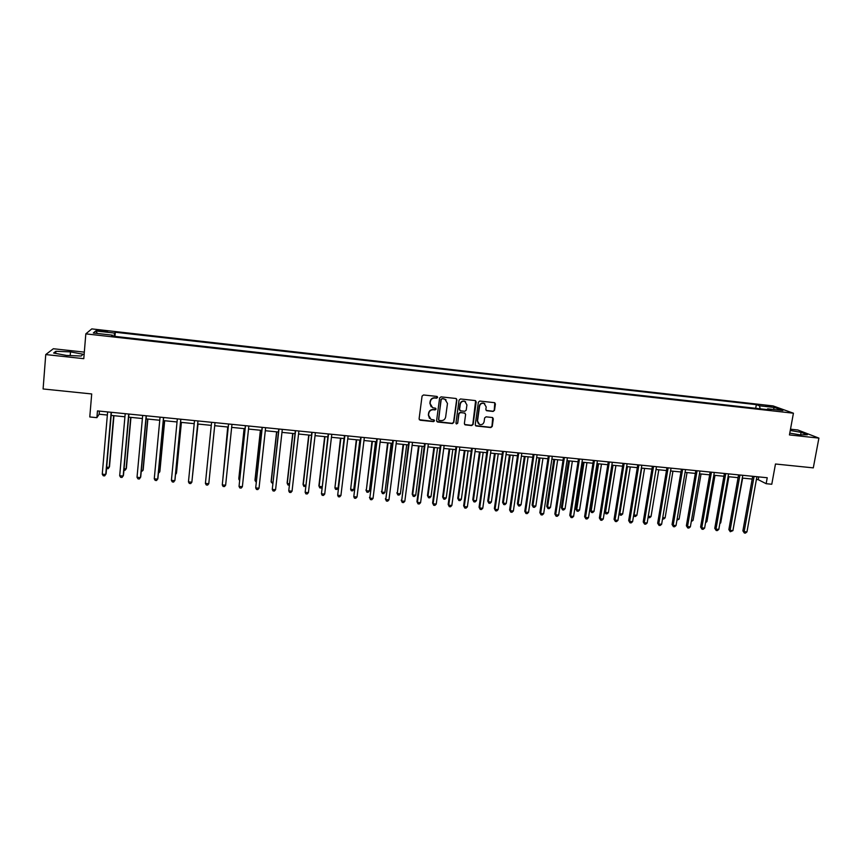 <?xml version="1.0" encoding="UTF-8"?>
<svg xmlns="http://www.w3.org/2000/svg" width="862" height="862" viewBox="0 0 862 862"><rect width="100%" height="100%" fill="white"/><g stroke="black" fill="none" stroke-linecap="round" stroke-linejoin="round"><path stroke-width="1.29" d="M437.637 397.393L436.872 396.423L423.501 394.968L422.068 396.1L419.094 418.835L420.193 420.225L433.532 421.615L434.523 420.818L433.985 419.902L431 419.417L428.554 415.225L428.802 413.34C429.373 410.926 430.892 409.719 433.36 409.741L435.084 409.913L436.075 409.127L435.525 408.2L432.627 407.748L430.106 403.502L430.353 401.617C430.925 399.181 432.444 397.985 434.911 397.996L436.635 398.19L437.637 397.393M431.14 406.767L429.89 403.297L430.138 401.412C430.709 398.987 432.228 397.781 434.696 397.802L436.42 397.985L437.239 396.542M419.309 419.708L433.317 421.389L434.168 420.009M429.502 418.372L428.349 415.01L428.597 413.124C429.157 410.711 430.677 409.515 433.144 409.525L434.868 409.709L435.698 408.297M765.661 405.399L771.145 406.713L765.661 405.399M493.118 411.443L494.519 410.323L495.413 404.019L494.605 402.683L479.789 401.056L478.378 402.177L475.253 424.675L476.018 425.979L490.844 427.552L492.245 426.442L493.312 418.857L492.536 417.542L486.049 416.831L484.638 417.941L484.11 421.712C483.442 424.082 481.923 425.02 479.563 424.513L477.516 421.022L479.574 406.217C480.231 403.879 481.718 402.931 484.045 403.373L486.19 406.929L485.845 409.396L486.631 410.711L493.118 411.443L494.238 410.107L494.788 402.759M84.325 352.127L53.347 348.744L45.751 354.562L43.1 388.967L91.706 393.956L89.777 416.96L96.889 417.661L97.471 410.915L767.234 477.742L766.146 483.701L771.781 484.25L775.477 464.004L813.297 467.872L818.9 438.111L797.846 429.987L790.486 429.19M45.751 354.562L83.786 358.678L85.823 333.863L793.428 413.21L789.441 434.922L818.9 438.111M456.882 399.86L455.815 398.47L441.053 396.865L439.62 397.996L436.603 420.656L437.691 422.046L452.41 423.565L453.821 422.445L456.882 399.86L456.332 398.643M460.48 398.966L475.145 400.561L476.212 401.94L473.098 424.449L471.686 425.569L465.135 424.847L464.37 423.544L465.631 414.417L464.553 413.038L460.394 412.596L458.983 413.717L457.69 423.231L456.483 423.964L455.944 423.048L459.069 400.097L460.48 398.966M100.046 331.127L107.631 331.633L100.951 330.318L96.404 330.157L100.046 331.127M85.823 333.863L91.781 328.896L773.117 405.927L793.428 413.21M112.491 336.105L112.48 335.167L111.661 336.018L770.951 410.021L767.665 408.814L767.083 409.59M112.48 335.167L93.322 333.012L95.693 330.943L114.527 333.066L113.989 336.277M114.948 336.385L115.314 332.258L114.527 333.066M115.314 332.258L756.34 404.644L759.487 405.808L774.475 407.489L782.858 410.517L767.665 408.814M756.405 479.477L758.204 479.649L766.146 483.701M96.889 417.661L99.152 414.223L107.351 415.042M111.166 415.419L124.925 416.788M128.664 417.154L142.392 418.523M146.066 418.889L159.772 420.247M163.36 420.602L177.044 421.96M180.567 422.315L194.209 423.662M197.667 424.007L211.287 425.365M214.692 425.699L228.214 427.046M231.652 427.38L245.056 428.716M248.515 429.06L261.8 430.375M265.291 430.72L278.448 432.024M281.971 432.379L295.009 433.672M298.554 434.017L311.473 435.31M315.039 435.655L327.84 436.926M331.45 437.293L344.132 438.542M347.752 438.909L360.327 440.159M363.979 440.514L376.425 441.753M380.11 442.12L392.447 443.348M396.154 443.714L408.372 444.921M412.101 445.298L424.223 446.494M427.972 446.872L439.976 448.057M443.758 448.434L455.642 449.619M459.446 449.996L471.234 451.16M475.059 451.548L486.739 452.701M490.586 453.089L502.158 454.231M506.026 454.619L517.491 455.761M521.391 456.138L532.748 457.269M536.67 457.657L547.93 458.778M551.863 459.166L563.015 460.276M566.981 460.664L578.036 461.763M582.012 462.161L592.97 463.25M596.967 463.648L607.829 464.726M611.848 465.124L622.601 466.191M626.642 466.59L637.298 467.646M641.371 468.055L651.931 469.1M656.014 469.51L666.477 470.544M670.582 470.954L680.948 471.977M685.064 472.387L695.343 473.41M699.481 473.82L709.663 474.833M713.822 475.242L723.908 476.244M728.088 476.664L738.087 477.656M742.29 478.065L752.192 479.056M99.41 411.109L99.152 414.223M758.7 476.891L758.204 479.649M755.694 408.308L756.34 404.644M760.165 408.814L759.487 405.808M97.46 333.475L95.693 330.943M774.475 407.489L773.246 409.439M66.406 355.435L81.19 356.028L83.064 354.239L70.501 351.89L55.868 351.276L53.638 353.032L66.406 355.435M789.775 433.112L799.85 434.847L807.392 434.771L801.089 432.336L790.26 430.461M55.696 353.42L55.868 351.276M70.199 355.586L70.501 351.89M800.626 434.847L801.089 432.336M436.84 421.561L452.173 423.339L453.584 422.218L456.644 399.656M442.195 398.783L441.193 399.569L438.542 419.46L439.07 420.376L441.107 420.613C443.564 420.624 445.072 419.428 445.643 417.025L447.475 403.448L444.9 399.181L441.969 398.589L441.193 399.569M438.683 420.063L440.967 399.375M446.063 399.828L444.005 398.977M441.969 398.589L443.779 398.783M464.64 424.492L471.428 425.343L472.839 424.223L475.619 400.711M465.092 413.221L460.146 412.381L458.735 413.501L457.69 423.231M456.095 423.662L457.442 423.005M466.924 404.924L464.78 401.369C462.431 400.905 460.933 401.854 460.276 404.213L459.565 409.45L460.631 410.84L464.801 411.282L466.213 410.161L466.924 404.924M465.631 401.811L464.532 401.164C462.183 400.711 460.685 401.66 460.028 404.009L460.276 404.213M459.855 410.431L459.317 409.245L460.028 404.009M486.157 410.409L492.838 411.228M484.81 403.761L483.776 403.168C481.449 402.726 479.962 403.675 479.315 406.013L479.574 406.217M478.475 423.835L477.257 420.796L479.315 406.013M475.533 425.634L490.564 427.326L491.965 426.216L492.73 417.628M106.672 467.15L109.172 467.376L109.496 466.687L113.946 415.7M106.565 468.335L108.106 468.745L109.172 467.376L113.676 415.667M111.144 412.284L105.746 474.488L102.255 474.175L107.621 411.928M111.435 412.316L106.101 473.755L104.658 475.878L103.257 475.759L102.255 474.175M124.053 468.723L126.111 468.917L126.391 468.228L130.949 417.38M123.923 470.178L125.033 470.275L126.111 468.917L130.733 417.359M141.336 470.296L142.952 470.447L143.189 469.747L147.865 419.061M141.206 471.74L142.952 470.447L147.682 419.051M158.533 471.859L159.707 471.967L159.901 471.266L164.674 420.731M158.392 473.292L159.707 471.967L164.545 420.721M128.707 414.029L123.169 476.05L119.689 475.738L125.205 413.685M128.944 414.062L123.471 475.318L122.059 477.44L120.669 477.311L119.689 475.738M146.163 415.775L140.484 477.602L137.026 477.289L142.683 415.43M146.346 415.796L140.732 476.858L139.364 478.981L137.985 478.863L137.026 477.289M163.521 417.51L157.703 479.143L154.266 478.83L160.052 417.165M163.651 417.52L157.908 478.399L156.582 480.522L155.203 480.393L154.266 478.83M175.622 473.41L176.516 472.775L181.397 422.391M175.514 474.509L176.365 473.475L181.311 422.38M180.783 419.234L174.835 480.673L171.409 480.371L177.335 418.889M180.869 419.234L174.986 479.929L173.693 482.052L172.325 481.923L171.409 480.371M192.614 474.951L198.023 424.039M192.571 475.415L197.991 424.039M211.265 425.354L206.126 476.18L211.265 425.354M227.73 426.992L222.967 477.71M227.783 426.992L222.902 478.345M244.108 428.619L238.828 478.442L239.701 479.218M244.205 428.629L238.849 479.143L239.561 480.49M260.399 430.235L255.012 479.908L255.077 480.619L256.337 480.737M260.539 430.246L255.077 480.619L256.186 482.149M197.937 420.947L191.86 482.192L188.455 481.89L194.51 420.602M197.98 420.947L191.86 482.192L190.707 483.571L189.349 483.442L188.455 481.89M208.787 483.711L207.623 485.08L206.277 484.961L205.415 483.41L211.599 422.305L205.415 483.41L208.787 483.711L215.004 422.649M228.538 423.996L222.267 484.918L228.581 423.996M225.628 485.22L224.454 486.577L223.107 486.459L222.267 484.918L225.628 485.22L231.975 424.341M245.379 425.677L239.033 486.416L245.476 425.688M242.373 486.718L241.188 488.075L239.851 487.957L239.033 486.416L242.373 486.718L248.838 426.022M262.123 427.347L255.702 487.914L262.274 427.358M259.02 488.215L257.824 489.562L256.499 489.444L255.702 487.914L259.02 488.215L265.625 427.692M276.594 431.84L271.121 481.373L271.218 482.084L272.877 482.235M276.777 431.862L271.218 482.084L272.726 483.647M278.782 429.007L272.273 489.4L278.976 429.028M275.581 489.691L274.375 491.038L273.049 490.92L272.273 489.4L275.581 489.691L282.305 429.362M292.714 433.446L287.132 482.828L287.272 483.539L289.33 483.722M292.929 433.467L287.272 483.539L288.005 485.026L289.179 485.134M295.343 430.666L288.759 490.877L295.58 430.688M292.046 491.168L290.828 492.504L289.513 492.385L288.759 490.877L292.046 491.168L298.898 431.011M308.736 435.03L303.058 484.272L303.241 484.994L305.698 485.209M309.005 435.062L303.241 484.994L303.952 486.47L305.579 486.19M311.818 432.304L305.159 492.342L312.098 432.336M308.424 492.633L307.195 493.969L305.891 493.851L305.159 492.342L308.424 492.633L315.395 432.659M324.672 436.614L318.897 485.715L319.123 486.427L321.968 486.685M324.985 436.646L319.123 486.427L319.813 487.903L321.084 488.021L321.925 487.116M328.196 433.942L321.461 493.797L328.53 433.974M324.715 494.088L323.465 495.424L322.172 495.305L321.461 493.797L324.715 494.088L331.795 434.297M340.522 438.187L334.919 487.86L338.076 488.151L344.046 438.542M340.878 438.219L334.919 487.86L335.598 489.336L336.859 489.444L338.076 488.151M344.488 435.569L337.678 495.251L344.865 435.601M340.91 495.542L339.65 496.868L338.357 496.749L337.678 495.251L340.91 495.542L348.119 435.924M356.297 439.749L350.64 489.293L353.765 489.573L359.842 440.105M356.685 439.792L350.64 489.293L351.287 490.747L352.536 490.866L353.765 489.573M360.693 437.185L353.797 496.695L361.103 437.217M357.019 496.986L355.747 498.301L354.465 498.193L353.797 496.695L357.019 496.986L364.346 437.54M371.975 441.312L366.264 490.704L369.389 490.995L375.541 441.667M372.416 441.355L366.264 490.704L366.9 492.17L365.919 489.982M369.389 490.995L368.149 492.277L366.9 492.17M387.577 442.863L381.812 492.116L384.915 492.396L391.176 443.219M388.051 442.906L381.812 492.116L382.426 493.57L381.424 491.394M384.915 492.396L383.665 493.678L382.426 493.57M403.093 444.404L397.285 493.527L400.367 493.807L406.713 444.76M403.61 444.447L397.285 493.527L397.878 494.971L396.854 492.795M400.367 493.807L399.106 495.079L397.878 494.971M418.533 445.934L412.198 494.195L412.661 494.917L415.732 495.197L422.175 446.29M419.083 445.988L412.661 494.917L413.232 496.361L412.198 494.195M415.732 495.197L414.46 496.469L413.232 496.361M433.888 447.453L427.466 495.575L427.961 496.307L431.022 496.587L437.551 447.82M434.48 447.518L427.961 496.307L428.522 497.74L427.466 495.575M431.022 496.587L429.739 497.848L428.522 497.74M449.156 448.973L442.648 496.965L443.187 497.686L446.225 497.967L452.841 449.339M449.792 449.037L443.187 497.686L443.725 499.12L442.648 496.965M446.225 497.967L444.932 499.227L443.725 499.12M464.349 450.481L457.754 498.333L458.336 499.066L461.353 499.335L468.055 450.848M465.017 450.546L458.336 499.066L458.853 500.488L457.754 498.333M461.353 499.335L460.049 500.596L458.853 500.488M479.466 451.979L472.785 499.701L473.4 500.434L476.395 500.703L483.194 452.356M480.177 452.054L473.4 500.434L473.895 501.846L472.785 499.701M476.395 500.703L475.091 501.953L473.895 501.846M494.497 453.477L487.73 501.059L488.377 501.792L491.372 502.061L498.247 453.843M495.241 453.552L488.377 501.792L488.862 503.203L487.73 501.059M491.372 502.061L490.058 503.311L488.862 503.203M509.453 454.953L502.6 502.406L503.289 503.139L506.263 503.408L513.224 455.33M510.239 455.039L503.289 503.139L503.753 504.55L502.6 502.406M506.263 503.408L504.938 504.658L503.753 504.55M524.333 456.44L517.394 503.753L518.116 504.485L521.079 504.755L528.126 456.806M525.152 456.515L518.116 504.485L518.558 505.897L517.394 503.753M521.079 504.755L519.743 505.994L518.558 505.897M539.127 457.905L532.113 505.089L532.878 505.832L535.819 506.091L542.952 458.282M539.989 457.991L532.878 505.832L533.298 507.222L532.113 505.089M535.819 506.091L534.472 507.33L533.298 507.222M553.857 459.371L546.756 506.414L547.553 507.158L550.473 507.427L557.692 459.748M554.751 459.457L547.553 507.158L547.963 508.548L546.756 506.414M550.473 507.427L549.126 508.655L547.963 508.548M568.5 460.814L561.324 507.74L562.153 508.483L565.063 508.752L572.357 461.202M569.437 460.911L562.153 508.483L562.541 509.873L561.324 507.74M565.063 508.752L563.705 509.981L562.541 509.873M583.078 462.269L575.816 509.065L576.678 509.798L579.576 510.067L586.957 462.646M584.037 462.366L576.678 509.798L577.055 511.188L575.816 509.065M579.576 510.067L578.208 511.295L577.055 511.188M597.571 463.702L590.244 510.369L591.138 511.112L594.015 511.371L601.471 464.09M598.573 463.799L591.138 511.112L591.494 512.491L590.244 510.369M594.015 511.371L592.647 512.599L591.494 512.491M611.998 465.135L604.585 511.672L605.512 512.416L608.378 512.674L615.921 465.523M613.033 465.243L605.512 512.416L605.857 513.795L604.585 511.672M608.378 512.674L606.999 513.892L605.857 513.795M627.417 466.665L619.821 513.72L622.676 513.978L630.284 466.956M619.131 513.181L620.144 515.088L619.088 513.429M622.676 513.978L621.286 515.185L620.144 515.088M376.802 438.79L369.841 498.128L377.254 438.833M373.03 498.419L371.759 499.734L370.488 499.615L369.841 498.128L373.03 498.419L380.476 439.157M370.488 499.615L369.475 497.374M392.824 440.385L385.788 499.561L393.32 440.439M388.967 499.841L387.684 501.156L386.413 501.037L385.788 499.561L388.967 499.841L396.531 440.762M386.413 501.037L385.379 498.796M408.76 441.98L401.649 500.984L409.299 442.034M404.817 501.264L403.524 502.568L402.252 502.46L401.649 500.984L404.817 501.264L412.489 442.346M402.252 502.46L401.207 500.219M424.61 443.564L416.939 501.63L417.434 502.395L425.192 443.618M420.581 502.675L419.266 503.979L418.016 503.861L417.434 502.395L420.581 502.675L428.36 443.93M418.016 503.861L416.939 501.63M440.374 445.137L432.595 503.031L433.123 503.796L440.999 445.191M436.247 504.076L434.933 505.369L433.683 505.261L433.123 503.796L436.247 504.076L444.145 445.503M433.683 505.261L432.595 503.031M456.041 446.699L448.165 504.432L448.736 505.197L456.72 446.764M451.839 505.477L450.514 506.77L449.274 506.651L448.736 505.197L451.839 505.477L459.845 447.076M449.274 506.651L448.165 504.432M471.643 448.251L463.648 505.811L464.252 506.587L472.344 448.326M467.355 506.867L466.019 508.149L464.78 508.041L464.252 506.587L467.355 506.867L475.468 448.628M464.78 508.041L463.648 505.811M487.149 449.802L479.056 507.201L479.692 507.966L487.892 449.878M482.774 508.246L481.427 509.528L480.199 509.42L479.692 507.966L482.774 508.246L490.995 450.179M480.199 509.42L479.056 507.201M502.578 451.343L494.379 508.569L495.057 509.345L503.365 451.419M498.117 509.614L496.76 510.897L495.542 510.789L495.057 509.345L498.117 509.614L506.447 451.72M495.542 510.789L494.379 508.569M517.911 452.873L509.614 509.938L510.336 510.713L518.741 452.949M513.375 510.983L512.017 512.254L510.8 512.147L510.336 510.713L513.375 510.983L521.812 453.261M510.8 512.147L509.614 509.938M533.179 454.393L524.775 511.295L525.529 512.071L534.041 454.479M528.557 512.34L527.188 513.612L525.971 513.504L525.529 512.071L528.557 512.34L537.091 454.78M525.971 513.504L524.775 511.295M548.361 455.901L539.849 512.653L540.646 513.429L549.266 455.998M543.663 513.698L542.273 514.959L541.077 514.851L540.646 513.429L543.663 513.698L552.294 456.3M541.077 514.851L539.849 512.653M563.457 457.41L554.848 513.989L555.678 514.776L564.394 457.506M558.673 515.045L557.283 516.295L556.087 516.187L555.678 514.776L558.673 515.045L567.411 457.808M556.087 516.187L554.848 513.989M578.477 458.907L569.771 515.336L570.633 516.112L579.458 459.004M573.618 516.381L572.217 517.631L571.032 517.523L570.633 516.112L573.618 516.381L582.453 459.306M571.032 517.523L569.771 515.336M593.412 460.405L584.608 516.661L585.513 517.448L594.435 460.502M588.477 517.706L587.076 518.956L585.891 518.849L585.513 517.448L588.477 517.706L597.42 460.804M585.891 518.849L584.608 516.661M608.27 461.881L599.37 517.987L600.318 518.773L609.326 461.989M603.26 519.032L601.848 520.282L600.674 520.174L600.318 518.773L603.26 519.032L612.3 462.291M600.674 520.174L599.37 517.987M623.054 463.357L614.067 519.301L615.037 520.088L624.153 463.465M617.968 520.346L616.545 521.585L615.371 521.488L615.037 520.088L617.968 520.346L627.105 463.767M615.371 521.488L614.067 519.301M637.761 464.823L628.678 520.616L629.68 521.402L638.893 464.941M632.6 521.661L631.167 522.9L630.003 522.792L629.68 521.402L632.6 521.661L641.824 465.232M630.003 522.792L628.678 520.616M641.727 468.088L634.055 515.013L636.889 515.271L644.582 468.368M633.732 514.765L634.357 516.37L633.624 515.401M636.889 515.271L635.488 516.478L634.357 516.37M652.394 466.288L643.214 521.919L644.248 522.706L653.558 466.407M647.157 522.965L645.713 524.193L644.55 524.096L644.248 522.706L647.157 522.965L656.478 466.698M644.55 524.096L643.214 521.919M648.256 516.295L651.036 516.553L658.805 469.779M651.036 516.553L649.636 517.76L648.084 517.34M648.504 517.653L648.246 516.413M666.94 467.743L657.663 523.212L658.74 523.999L668.136 467.861M661.639 524.258L660.184 525.486L659.031 525.389L658.74 523.999L661.639 524.258L671.045 468.152M659.031 525.389L657.663 523.212M662.749 517.609L665.119 517.825L672.953 471.191M665.119 517.825L663.697 519.032L662.533 518.892M681.422 469.187L672.058 524.505L673.168 525.292L682.65 469.305M676.034 525.551L674.58 526.768L673.427 526.671L673.168 525.292L676.034 525.551L685.549 469.596M673.427 526.671L672.058 524.505M677.166 518.924L679.116 519.096L687.036 472.581M679.116 519.096L676.939 520.228M695.817 470.62L686.367 525.788L687.51 526.574L697.089 470.749M690.365 526.833L688.9 528.05L687.757 527.953L687.51 526.574L690.365 526.833L699.966 471.029M687.757 527.953L686.367 525.788M691.507 520.228L693.059 520.368L701.043 473.981M693.059 520.368L691.281 521.521M710.148 472.053L700.601 527.059L701.776 527.856L711.452 472.182M704.62 528.104L703.155 529.322L702.013 529.225L701.776 527.856L704.62 528.104L714.307 472.462M702.013 529.225L700.601 527.059M705.773 521.521L706.915 521.618L714.986 475.361M706.915 521.618L705.558 522.749M724.392 473.475L714.77 528.331L715.977 529.128L725.729 473.604M718.811 529.376L717.324 530.593L716.193 530.486L715.977 529.128L718.811 529.376L728.584 473.884M716.193 530.486L714.77 528.331M719.964 522.803L720.718 522.878L728.853 476.74M720.718 522.878L719.824 523.611M738.572 474.887L728.864 529.591L730.103 530.389L739.941 475.027M732.915 530.636L730.297 531.746L730.103 530.389L732.915 530.636L742.775 475.307M730.297 531.746L728.864 529.591M734.09 524.085L742.645 478.108M752.688 476.298L742.882 530.852L744.154 531.649L754.088 476.438M746.955 531.897L745.458 533.104L744.337 532.996L744.154 531.649L746.955 531.897L756.901 476.718M744.337 532.996L742.882 530.852M100.865 331.223L100.951 330.318M103.914 331.558L103.99 330.663"/></g></svg>
